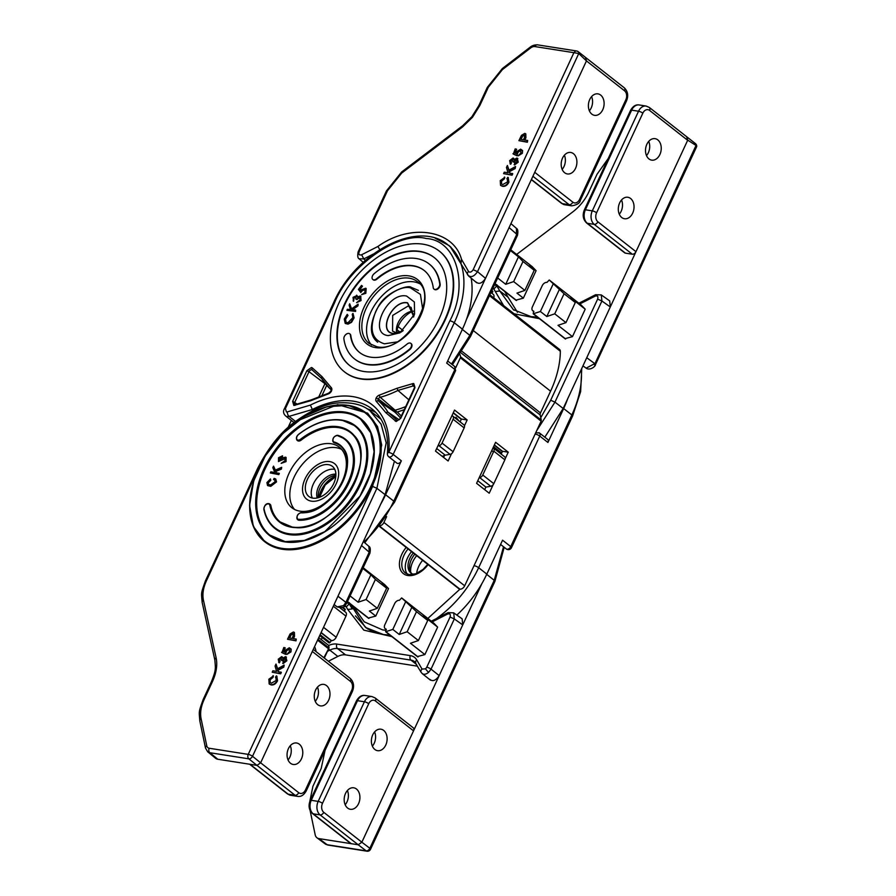 <?xml version="1.0" encoding="UTF-8"?>
<svg xmlns="http://www.w3.org/2000/svg" width="896" height="896" viewBox="0 0 896 896"><rect width="100%" height="100%" fill="white"/><g stroke="black" fill="none" stroke-linecap="round" stroke-linejoin="round"><path stroke-width="1.34" d="M581.28 305.133L585.211 309.176L572.466 336.65L565.174 338.598M490.918 292.51L493.226 294.325A4.346 2.822 128.1 0 1 493.707 297.819M492.598 291.189L492.061 293.406M540.758 417.659L550.693 400.232L554.971 402.136L563.181 408.486L544.824 437.181M632.307 254.229L625.397 253.142L587.306 223.283L594.227 224.37L632.307 254.229A3.349 2.173 -51.9 0 0 635.891 251.843A3.349 2.173 -51.9 0 0 635.97 251.686L597.89 221.816A6.709 4.805 -81.1 0 1 596.59 212.789L642.835 113.154A6.709 4.805 -81.1 0 1 649.589 110.432L687.669 140.302M586.6 222.981A3.349 2.173 -51.9 0 0 587.306 223.283A10.035 7.19 -81.1 0 1 585.379 209.776L631.624 110.152L638.546 111.238L592.301 210.862L585.379 209.776A3.349 0.862 24.9 0 0 584.349 209.944C582.277 215.141 583.038 219.486 586.6 222.981L624.691 252.851A3.349 2.173 -51.9 0 0 625.397 253.142M516.645 254.442L572.925 211.792C579.723 206.539 584.987 200.01 588.706 192.192L597.027 174.261L608.16 158.637M496.989 286.138L499.789 290.998L508.021 297.158L504.706 291.435M508.021 297.158L517.485 312.323M550.693 400.232L597.632 299.107L601.91 301.011L601.272 294.918L609.706 300.899L610.322 306.925L635.891 251.843M563.181 408.486L607.141 313.79L586.734 357.739L594.765 363.608L586.141 368.166C589.96 370.933 595.627 366.296 595.47 364.65L696.662 146.664L696.024 145.488L594.44 364.784M696.707 146.462A3.349 3.349 0 0 0 695.442 143.606A3.349 2.173 128.1 0 1 696.024 145.488L687.736 140.134L635.97 251.686M607.141 313.79L610.322 306.925M601.283 294.93L595.627 294.717L595.146 296.128L579.779 303.957M533.893 311.64L532.728 310.722A4.346 2.822 -51.9 0 1 532.414 306.835L542.203 285.734A4.346 2.822 -51.9 0 1 546.974 282.397L549.237 280L564.066 293.731L575.299 302.534L570.786 297.864L585.211 309.176M532.728 310.722A4.346 2.822 -51.9 0 0 533.646 311.114L533.221 313.79L540.389 311.506L546.806 316.534L554.747 313.824L565.97 322.627L558.029 325.338L572.466 336.65M513.453 309.77L499.789 290.998L495.32 291.536L493.741 288.803M578.883 303.24L595.627 294.717M540.389 311.506L553.146 284.032M559.552 289.061L546.806 316.534M554.747 313.824L564.066 293.731M575.299 302.534L565.97 322.627M621.522 199.987A10.875 7.784 -81.1 0 1 619.293 214.2M648.726 141.389A10.875 7.784 -81.1 0 1 646.498 155.602M630.594 198.475A10.875 7.784 -81.1 0 1 633.405 211.221A10.875 7.784 -81.1 0 1 624.49 218.736A10.875 7.784 -81.1 0 1 621.746 217.526A10.875 7.784 -81.1 0 1 618.934 204.792A10.875 7.784 -81.1 0 1 627.861 197.266A10.875 7.784 -81.1 0 1 630.594 198.475M657.798 139.877A10.875 7.784 -81.1 0 1 660.61 152.611A10.875 7.784 -81.1 0 1 651.683 160.138A10.875 7.784 -81.1 0 1 648.95 158.917A10.875 7.784 -81.1 0 1 646.139 146.182A10.875 7.784 -81.1 0 1 655.054 138.656A10.875 7.784 -81.1 0 1 657.798 139.877M422.251 673.635L421.131 672.314A3.349 2.464 -30 0 0 421.602 672.851C423.248 674.912 425.611 674.733 428.68 672.314L431.032 669.133A3.349 0.862 -155.1 0 0 426.754 667.229L450.061 617.03L454.328 618.946L453.701 612.853L462.134 618.822L462.728 624.893L481.846 583.699M429.722 679.314C432.701 681.822 435.848 680.59 439.186 675.618L431.032 669.133L454.328 618.946L462.728 624.893L413.538 730.856A3.349 2.173 -51.9 0 0 413.302 727.854L375.211 697.995A3.349 2.173 128.1 0 1 375.458 700.986L413.538 730.856L361.861 842.206L323.77 812.336A6.686 4.794 -81.1 0 1 322.482 803.331L368.726 703.707A6.686 4.794 -81.1 0 1 375.458 700.986M417.592 666.187L345.565 654.886L337.546 648.592L410.984 660.128L416.651 664.563M327.454 651.347L329.829 650.149L337.837 656.432A16.722 10.842 128.1 0 1 345.565 654.886M337.837 656.432L328.373 661.259M325.046 750.355L321.216 768.421L312.906 786.352L309.109 804.888M310.094 810.466L315.202 834.837A10.035 6.507 128.1 0 0 316.971 837.782A10.035 6.507 128.1 0 0 318.998 838.622L351.266 843.685L313.186 813.814L320.107 814.901L358.187 844.771L351.266 843.685A3.349 2.173 -51.9 0 1 350.56 843.382L312.48 813.523C308.907 810.029 308.157 805.672 310.229 800.475A3.349 0.862 -155.1 0 1 311.248 800.307L357.504 700.683L364.414 701.77L318.17 801.394A10.035 7.19 98.9 0 0 320.107 814.901A3.349 2.173 -51.9 0 0 323.77 812.336M422.307 673.68L430.427 680.142M410.346 655.626A3.349 2.397 -81.1 0 0 410.984 660.128A16.722 10.842 128.1 0 1 414.512 661.618L421.131 672.314A3.349 2.464 -30 0 1 422.027 669.077L416.741 659.938A20.07 13.003 -51.9 0 0 410.346 655.626L336.907 644.09A20.07 13.003 -51.9 0 0 328.586 645.501M453.701 612.853L448.056 612.64L447.563 614.051L432.208 621.88M433.765 623.101L401.666 597.923L433.765 623.101L437.64 627.11L424.883 654.573L417.592 656.522M340.144 607.925L345.654 612.248A4.346 2.822 128.1 0 1 345.968 616.134L336.179 637.235A4.346 2.822 128.1 0 1 331.408 640.573L321.126 632.509M320.096 634.726L330.019 642.51L331.408 640.573M330.019 642.51L329.146 642.97L319.704 635.566L329.146 642.97M345.027 609.123L344.49 611.33M386.322 629.563L385.157 628.645A4.346 2.822 -51.9 0 1 384.832 624.758L394.632 603.658A4.346 2.822 -51.9 0 1 399.392 600.32L401.666 597.923M385.157 628.645A4.346 2.822 -51.9 0 0 386.064 629.037L385.638 631.714L392.818 629.429L399.224 634.458L407.165 631.747L418.398 640.55L410.458 643.261L424.883 654.573M437.64 627.11L423.203 615.787L427.717 620.458L418.398 640.55M401.699 597.957L416.494 611.654L427.717 620.458M321.026 632.722L330.949 640.506M352.218 608.922L347.749 609.459L346.17 606.726M431.312 621.174L448.056 612.64M392.818 629.429L405.563 601.955M411.981 606.984L399.224 634.458M407.165 631.747L416.494 611.654M345.173 804.742A10.875 7.784 98.9 0 0 347.402 790.53M372.366 746.133A10.875 7.784 98.9 0 0 374.595 731.92M347.626 808.058A10.875 7.784 98.9 0 0 350.358 809.278A10.875 7.784 98.9 0 0 359.285 801.752A10.875 7.784 98.9 0 0 356.474 789.018A10.875 7.784 98.9 0 0 353.73 787.797A10.875 7.784 98.9 0 0 344.814 795.323A10.875 7.784 98.9 0 0 347.626 808.058M374.83 749.459A10.875 7.784 98.9 0 0 377.563 750.669A10.875 7.784 98.9 0 0 386.49 743.154A10.875 7.784 98.9 0 0 383.667 730.408A10.875 7.784 98.9 0 0 380.934 729.198A10.875 7.784 98.9 0 0 372.019 736.725A10.875 7.784 98.9 0 0 374.83 749.459M327.958 845.074L325.17 843.909A9.8 6.35 128.1 0 0 327.152 844.726A3.349 2.397 -81.1 0 0 327.958 845.074L366.979 851.2A3.349 2.397 98.9 0 1 366.173 850.853L358.187 844.771L361.861 842.206L369.846 848.288A3.349 2.229 -52.7 0 1 366.173 850.853L327.152 844.726L318.998 838.622M385.974 630.302L382.614 629.91L364.258 621.846L353.259 606.312M534.856 434.65L471.061 572.074M459.973 589.154L427.84 618.453M407.288 574.123A19.79 12.824 128.1 0 1 411.544 551.634M413.291 552.989A16.374 10.618 -51.9 0 0 410.995 573.093A16.374 10.618 -51.9 0 0 413.706 574.403M411.802 573.642A16.374 10.618 128.1 0 1 409.931 570.282A16.374 10.618 128.1 0 1 411.342 559.642A16.374 10.618 128.1 0 1 414.826 554.198M410.67 572.096A19.107 12.387 128.1 0 1 412.731 561.904A19.107 12.387 128.1 0 1 416.696 555.666M416.651 573.451A19.107 12.387 128.1 0 1 422.632 560.314M535.192 433.922L535.349 434.09A3.416 0.885 24.9 0 1 539.75 436.061L547.926 442.467L563.662 408.554L571.838 414.971L510.742 546.616A3.416 2.206 128.1 0 1 507.002 549.237A3.416 2.206 128.1 0 1 506.285 548.923A3.416 3.416 0 0 0 511.482 547.68A3.416 0.885 -155.1 0 0 510.742 546.616L502.555 540.198L486.819 574.112A87.002 56.381 128.1 0 1 456.837 615.07M493.696 448.224L504.482 456.68A3.416 2.206 128.1 0 1 504.616 456.781A3.416 2.206 128.1 0 1 504.862 459.827L493.797 483.672A3.416 2.206 128.1 0 1 490.739 486.282L485.89 487.099L477.781 480.738M479.181 477.702L479.696 477.624A3.416 2.206 -51.9 0 0 482.754 475.014L493.819 451.17A3.416 2.206 -51.9 0 0 493.573 448.123A3.416 2.206 -51.9 0 0 493.438 448.022L493.069 447.798M567.672 398.81A87.002 56.381 128.1 0 1 563.662 408.554M547.926 442.467A3.416 2.206 -51.9 0 0 547.68 439.421L539.504 433.003A3.416 2.206 128.1 0 1 539.75 436.061L478.643 567.694A87.002 56.381 128.1 0 1 436.453 618.554M297.797 519.725A4.178 2.71 -51.9 0 0 297.942 519.859A4.178 2.71 -51.9 0 0 298.827 520.229A4.178 2.71 -51.9 0 0 299.107 520.251A48.496 31.438 -51.9 0 0 346.27 488.029A48.496 31.438 -51.9 0 0 345.509 439.298A48.496 31.438 -51.9 0 0 345.363 439.174M350.515 432.6A56.862 36.848 -51.9 0 0 338.699 427.65A56.862 36.848 -51.9 0 0 301.202 440.104A4.178 2.71 -51.9 0 1 298.435 441.022A4.178 2.71 -51.9 0 1 297.562 440.653A4.178 2.71 -51.9 0 1 297.416 440.518M268.934 503.698A4.178 2.71 128.1 0 1 269.819 504.078A4.178 2.71 128.1 0 1 270.525 505.299L270.827 505.534A56.862 36.848 -51.9 0 0 280.347 522.088M275.184 528.662A65.229 42.269 -51.9 0 0 275.33 528.786A65.229 42.269 -51.9 0 0 289.061 534.598A65.229 42.269 -51.9 0 0 355.298 494.29A65.229 42.269 -51.9 0 0 355.835 426.138A65.229 42.269 -51.9 0 0 355.678 426.014M264.858 541.822A81.95 53.11 -51.9 0 0 265.014 541.946A81.95 53.11 -51.9 0 0 282.262 549.248A81.95 53.11 -51.9 0 0 365.49 498.602A81.95 53.11 -51.9 0 0 366.15 412.978A81.95 53.11 -51.9 0 0 366.005 412.854M270.021 535.248A73.584 47.69 128.1 0 1 270.85 458.349A73.584 47.69 128.1 0 1 345.509 413A73.584 47.69 128.1 0 1 360.842 419.44M290.27 745.73A10.875 7.784 -81.1 0 1 288.042 759.942M299.342 744.218A10.875 7.784 -81.1 0 1 302.154 756.952A10.875 7.784 -81.1 0 1 293.238 764.478A10.875 7.784 -81.1 0 1 290.506 763.269A10.875 7.784 -81.1 0 1 287.694 750.523A10.875 7.784 -81.1 0 1 296.61 742.997A10.875 7.784 -81.1 0 1 299.342 744.218M317.475 687.131A10.875 7.784 -81.1 0 1 315.246 701.333M326.547 685.619A10.875 7.784 -81.1 0 1 329.358 698.354A10.875 7.784 -81.1 0 1 320.443 705.88A10.875 7.784 -81.1 0 1 317.71 704.659A10.875 7.784 -81.1 0 1 314.899 691.925A10.875 7.784 -81.1 0 1 323.814 684.398A10.875 7.784 -81.1 0 1 326.547 685.619M343.571 605.584A3.349 0.638 -132.3 0 0 344.658 606.066C344.008 607.667 341.51 607.947 337.176 606.917L343.571 605.584L345.923 602.381A3.349 0.862 24.9 0 1 346.606 603.4L369.914 553.213C370.63 549.282 370.283 546.997 368.883 546.336L369.219 552.194L345.923 602.381L337.96 596.232L260.635 762.821L298.715 792.691A6.686 4.794 98.9 0 0 305.446 789.97L351.691 690.346A6.686 4.794 98.9 0 0 350.403 681.341L312.323 651.482M329.773 461.608A22.579 14.638 128.1 0 1 334.522 463.624A22.579 14.638 128.1 0 1 334.342 487.211A22.579 14.638 128.1 0 1 311.416 501.166A22.579 14.638 128.1 0 1 306.656 499.15A22.579 14.638 128.1 0 1 306.846 475.563A22.579 14.638 128.1 0 1 329.773 461.608M331.229 443.766A38.461 24.931 128.1 0 1 339.315 447.194A38.461 24.931 128.1 0 1 339.002 487.379A38.461 24.931 128.1 0 1 299.936 511.157A38.461 24.931 128.1 0 1 291.85 507.73A38.461 24.931 128.1 0 1 292.163 467.533A38.461 24.931 128.1 0 1 331.229 443.766M341.634 449.4A38.461 24.931 -51.9 0 0 336.235 447.698A38.461 24.931 -51.9 0 0 298.491 469.414A38.461 24.931 -51.9 0 0 294.549 509.443M296.262 639.083L295.994 640.842L287.515 639.262L290.046 633.987L293.373 631.994L294.224 632.341L294.112 636.048L292.947 638.557L296.262 639.083L295.59 640.528L287.515 639.262M294.414 632.52L294.515 636.362L293.462 638.635M257.768 470.176L206.427 580.787C203.224 587.832 202.227 594.294 203.426 600.152L216.126 657.821C217.605 665.011 216.373 672.93 212.442 681.576L204.131 699.496C200.962 706.462 199.942 712.858 201.085 718.682L206.763 745.819A6.451 4.189 -51.9 0 0 209.216 748.25L248.237 754.376L372.624 486.416L381.718 445.077L377.541 426.597L367.595 413.157L337.68 404.622L298.155 420.504M276.069 677.712L275.464 677.286L276.405 675.886L276.976 676.301M276.808 676.2L277.547 680.803C275.867 683.917 273.739 685.283 271.141 684.902L269.382 684.107M276.405 675.886L277.144 680.49C275.464 683.603 273.336 684.97 270.738 684.589L269.17 683.962L268.856 679.224L273.437 675.954L273.011 677.432L270.155 679.75L270.178 682.696M275.99 664.082L277.379 668.898L284.189 665.09L283.36 666.87L277.67 669.928L278.163 671.619L281.355 672.37L280.683 673.814L272.205 672.235L272.877 670.79L276.606 671.373L275.072 666.064L275.99 664.082L277.648 668.752M284.189 665.09L283.763 667.184L278.074 670.242L278.488 671.664M285.891 656.97L286.854 660.755L283.102 663.589L283.203 661.942L285.544 660.251L285.275 658.291L282.598 660.845L281.333 660.24L281.086 657.944L279.608 659.635L280.045 661.55L279.328 662.85L278.69 662.413M282.363 657.014L281.658 656.622L282.61 658.269L285.499 656.656L286.462 657.16M282.061 656.936L283.013 658.582M284.85 647.64L283.091 651.437L284.939 652.277L285.242 650.373L289.262 647.774L291.189 649.163L289.654 648.088L291.189 649.163L290.954 651.918L286.798 654.438L289.632 651.448L288.714 649.096L286.406 651.19L285.611 654.36L281.96 652.658L283.808 647.483L285.253 647.954L283.539 651.638M274.893 480.099L273.515 479.528L274.131 478.374L275.587 478.912L276.528 481.902L270.771 486.349L267.747 485.654M275.766 479.08L276.528 481.902M276.136 481.589L270.368 486.035L267.534 485.509L266.907 482.586L270.435 478.946L270.805 480.323L268.318 482.798L268.531 484.635M273.538 466.133L275.139 470.221L281.68 467.32L280.986 468.787L275.486 471.117L276.125 472.707L279.328 473.491L278.802 474.6L270.323 472.942L270.85 471.834L274.859 472.494L272.821 467.645L273.538 466.133L275.374 470.109M281.68 467.32L281.389 469.101L275.89 471.43L276.416 472.763M286.07 457.464L286.037 461.63L281.142 463.355L284.883 460.802L285.309 458.405M285.454 458.528L278.466 461.507M285.197 458.293L278.51 461.53L278.533 457.71L282.554 455.806L282.341 457.173L279.742 458.416L279.518 460.79M286.104 457.486L286.037 461.63M270.827 505.534A4.178 2.71 -51.9 0 0 270.11 504.314A4.178 2.71 -51.9 0 0 269.954 504.202M333.682 442.422A4.178 2.71 -51.9 0 0 333.827 442.546A4.178 2.71 -51.9 0 0 334.443 442.859A40.141 26.018 -51.9 0 1 340.2 445.76M250.051 764.31L288.131 794.17L295.053 795.256L256.973 765.386L217.784 759.237A10.035 6.507 128.1 0 1 215.6 758.285L207.693 751.789A9.8 6.35 128.1 0 0 209.821 752.718L217.784 759.237M337.96 596.232L385.112 494.659L394.419 461.205M368.491 618.016L375.782 616.067L369.365 611.038L377.306 608.328L386.635 588.235L375.402 579.432L370.888 574.762L358.142 602.235L350.09 595.918M375.402 579.432L366.083 599.525L358.142 602.235M377.306 608.328L366.083 599.525M375.782 616.067L388.528 588.594L382.11 583.565L386.635 588.235M384.63 584.573L363.171 567.739L384.597 584.55M384.653 584.595L388.528 588.594M362.835 568.445L370.888 574.762M368.883 553.37L369.219 552.194L361.502 545.507M381.035 419.272L369.992 410.771L381.114 424.2L386.187 442.837L376.902 488.32L372.624 486.416M385.112 494.659L376.902 488.32L252.515 756.28A3.349 0.862 24.9 0 0 248.237 754.376A3.349 2.397 -81.1 0 0 248.853 758.845L256.973 765.386L260.635 762.821L252.515 756.28A3.349 2.106 -51.1 0 1 248.853 758.845L209.821 752.718A3.349 2.397 98.9 0 1 209.216 748.25M285.634 461.317L281.142 463.355M282.554 455.806L279.339 458.102L279.115 460.466L282.99 457.71L285.667 457.15M278.925 473.178L278.802 474.6M278.398 474.286L270.323 472.942M270.435 478.946L270.402 480.01L267.915 482.485L268.307 484.49L270.693 484.882L275.106 481.723L274.714 479.92L273.515 479.528M273.034 675.64L272.608 677.118L269.752 679.437L269.942 682.539L271.41 683.144L276.158 680.478L275.867 677.533M280.952 672.056L280.683 673.814M280.28 673.501L272.205 672.235M285.499 656.656L286.854 660.755M286.462 660.442L282.699 663.275M281.478 658.101L279.205 659.322L279.642 661.237L278.936 662.536L278.253 659.221L281.658 656.622M279.339 661.069L280.045 661.55M285.432 658.202L282.486 659.658L282.598 660.845M282.195 660.531L281.333 660.24M289.262 647.774L290.786 648.85L290.954 651.918M290.562 651.605L286.798 654.438M289.464 649.387L288.714 649.096L286.014 650.877L285.611 654.36M285.208 654.046L281.557 652.344M292.018 638.411L293.171 635.936L292.734 633.45L290.875 634.334L289.117 637.963L292.018 638.411M293.283 633.662L291.278 634.659L289.632 638.042M360.606 378.672A76.765 49.75 128.1 0 1 344.456 371.829A76.765 49.75 128.1 0 1 345.072 291.626A76.765 49.75 128.1 0 1 423.035 244.182A76.765 49.75 128.1 0 1 439.186 251.026A76.765 49.75 128.1 0 1 438.57 331.229A76.765 49.75 128.1 0 1 360.606 378.672M344.658 371.997A76.765 49.75 -51.9 0 0 344.859 372.154A76.765 49.75 -51.9 0 0 361.01 378.997A76.765 49.75 -51.9 0 0 438.973 331.554A76.765 49.75 -51.9 0 0 439.6 251.339A76.765 49.75 -51.9 0 0 439.398 251.182M434.336 257.622A68.578 44.442 -51.9 0 0 420.112 251.675A68.578 44.442 -51.9 0 0 350.571 293.888A68.578 44.442 -51.9 0 0 349.709 365.546M419.709 251.35A68.578 44.442 128.1 0 1 434.134 257.466A68.578 44.442 128.1 0 1 433.574 329.112A68.578 44.442 128.1 0 1 363.933 371.504A68.578 44.442 128.1 0 1 349.507 365.389A68.578 44.442 128.1 0 1 350.056 293.742A68.578 44.442 128.1 0 1 419.709 251.35M376.533 278.813A4.099 2.654 128.1 0 1 373.666 279.843A4.099 2.654 128.1 0 1 372.803 279.485A4.099 2.654 128.1 0 1 374.136 273.706A60.39 39.133 128.1 0 1 429.083 263.906A60.39 39.133 128.1 0 1 439.757 283.998A4.099 2.654 128.1 0 1 437.808 288.322A4.099 2.654 128.1 0 1 433.978 289.083A4.099 2.654 128.1 0 1 433.25 287.717A52.203 33.835 128.1 0 0 424.032 270.357A52.203 33.835 128.1 0 0 376.533 278.813L376.936 279.138A52.203 33.835 128.1 0 1 424.234 270.514M373.027 279.619A4.099 2.654 -51.9 0 0 373.218 279.798A4.099 2.654 -51.9 0 0 374.08 280.168A4.099 2.654 -51.9 0 0 376.936 279.138M354.76 359.106A60.39 39.133 -51.9 0 0 354.962 359.262A60.39 39.133 -51.9 0 0 367.674 364.65A60.39 39.133 -51.9 0 0 409.92 349.474A4.099 2.654 -51.9 0 0 411.242 343.694A4.099 2.654 -51.9 0 0 411.029 343.549M350.392 335.138A52.203 33.835 128.1 0 0 359.61 352.498A52.203 33.835 128.1 0 0 370.597 357.157A52.203 33.835 128.1 0 0 407.109 344.042A4.099 2.654 128.1 0 1 409.976 343.011A4.099 2.654 128.1 0 1 410.838 343.37A4.099 2.654 128.1 0 1 409.506 349.16A60.39 39.133 128.1 0 1 367.259 364.325A60.39 39.133 128.1 0 1 354.558 358.949A60.39 39.133 128.1 0 1 343.885 338.856A4.099 2.654 128.1 0 1 345.834 334.533A4.099 2.654 128.1 0 1 349.664 333.771A4.099 2.654 128.1 0 1 350.392 335.138L350.795 335.462A4.099 2.654 -51.9 0 0 350.078 334.096A4.099 2.654 -51.9 0 0 349.854 333.95M359.811 352.666A52.203 33.835 128.1 0 1 350.795 335.462M419.608 283.707A39.234 25.424 -51.9 0 0 413.907 281.87A39.234 25.424 -51.9 0 0 375.323 304.158A39.234 25.424 -51.9 0 0 371.526 345.016M313.376 410.323L312.346 409.506A88.704 57.49 128.1 0 1 353.494 401.195A88.704 57.49 128.1 0 1 372.165 409.102C383.869 418.566 388.954 433.429 387.408 453.723A3.416 1.826 5.4 0 1 388.763 452.435A3.416 0.885 24.9 0 1 393.165 454.406A3.416 2.206 128.1 0 1 389.424 457.027A3.416 2.206 128.1 0 1 388.707 456.725L396.883 463.142A3.416 2.206 -51.9 0 0 401.341 460.824L385.594 494.738A87.002 56.381 128.1 0 1 380.621 504.325M396.178 421.523L400.758 418.309L414.96 387.71L413.784 383.589A4.178 2.71 -51.9 0 0 412.552 383.701L397.051 388.27L379.512 395.069A4.178 2.71 -51.9 0 0 376.152 398.037A4.178 2.71 -51.9 0 0 376.488 401.576L385.762 412.586L396.178 421.523M293.832 405.462L310.565 400.781L328.104 393.982A4.178 2.71 -51.9 0 0 331.453 391.014L331.251 391.597L331.453 391.014A4.178 2.71 -51.9 0 0 331.128 387.475L321.843 376.466L312.402 367.976A4.178 2.71 -51.9 0 0 311.438 367.528L306.858 370.742L292.656 401.341L293.832 405.462M312.323 498.042A19.107 12.387 128.1 0 1 313.354 483.974A19.107 12.387 128.1 0 1 334.298 469.302A19.107 12.387 128.1 0 1 334.79 469.392M317.24 497.952A16.374 10.618 128.1 0 1 318.506 486.83A16.374 10.618 128.1 0 1 335.877 474.186M328.362 464.654A19.107 12.387 128.1 0 1 332.382 466.357A19.107 12.387 128.1 0 1 332.226 486.315A19.107 12.387 128.1 0 1 312.827 498.131A19.107 12.387 128.1 0 1 308.806 496.429A19.107 12.387 128.1 0 1 308.963 476.459A19.107 12.387 128.1 0 1 328.362 464.654M335.877 475.373A16.374 10.618 -51.9 0 0 318.394 497.661M397.421 420.627L387.901 412.115L399.213 419.798M367.091 408.811A88.704 57.49 128.1 0 1 375.962 412.563M449.87 320.79L388.763 452.435A92.12 59.707 -51.9 0 0 310.397 405.093L312.346 409.506L289.061 416.371A6.821 4.424 128.1 0 1 287.056 416.539A6.821 4.424 128.1 0 1 285.622 415.934C283.36 413.672 282.946 411.286 284.39 408.766L333.536 302.87A3.416 0.885 -155.1 0 1 334.589 302.702C349.048 266.045 398.698 230.922 426.216 238.526C456.187 239.982 469.347 284.402 449.87 320.79A3.416 0.885 24.9 0 1 454.272 322.762L393.165 454.406L401.341 460.824M311.584 400.131L310.565 400.781L311.584 400.131M376.488 401.576A1.702 1.299 -50 0 1 378.526 401.005A2.475 1.602 128.1 0 1 378.302 398.978L394.307 410.962L394.386 411.768L378.526 401.005A99.019 64.176 -51.9 0 1 387.901 412.115L385.762 412.586M451.954 415.632L452.738 416.102A3.416 2.206 128.1 0 1 452.872 416.203A3.416 2.206 128.1 0 1 453.118 419.25L442.053 443.094A3.416 2.206 128.1 0 1 438.995 445.704L437.909 445.883M436.688 448.515L445.189 455.179L450.038 454.362A3.416 2.206 -51.9 0 0 453.096 451.752L464.15 427.907A3.416 2.206 -51.9 0 0 463.904 424.861A3.416 2.206 -51.9 0 0 463.77 424.76L452.995 416.304M285.622 415.934L293.798 422.352A6.821 4.424 -51.9 0 0 294.022 422.509M288.075 427.504L291.357 420.437M445.189 455.179L442.243 456.378M385.594 494.738L393.77 501.144A3.416 0.885 24.9 0 1 394.52 502.219L455.627 370.574A3.416 0.885 -155.1 0 0 454.877 369.51L446.701 363.093L462.448 329.179L454.272 322.762A87.002 56.381 128.1 0 0 447.955 244.888L451.058 247.318M455.986 417.222L459.01 421.019M405.709 406.594A100.341 65.027 -51.9 0 1 395.114 410.2L394.307 410.962L396.771 411.902L395.114 410.2L380.251 397.286A2.475 1.602 128.1 0 0 378.302 398.978L376.152 398.037M295.064 404.566A2.475 1.602 128.1 0 1 295.03 404.544A2.475 1.602 128.1 0 1 294.795 402.293L308.997 371.683L325.763 384.294M404.275 409.685L397.342 412.003L394.386 411.768A100.341 65.027 -51.9 0 1 400.422 417.984M397.342 412.003L401.318 416.035M471.173 278.141A87.002 56.381 128.1 0 1 462.448 329.179M321.843 376.466L321.462 378.235L329.896 388.584A99.019 64.176 -51.9 0 0 331.027 389.558A2.475 1.602 128.1 0 1 331.05 389.581L331.027 389.558A1.702 1.299 -50 0 1 331.128 387.475M408.856 399.795L397.958 390.432L397.051 388.27M347.234 314.35L347.581 315.056L345.162 318.942L345.901 322.336L347.95 322.739L352.867 317.621L352.251 314.294L352.979 313.41L353.707 317.542L351.12 322L347.614 323.814L345.195 323.344L344.266 319.099L347.234 314.35L347.995 315.381L345.565 319.267L346.114 322.482M352.979 313.41L354.11 317.867L351.534 322.325L348.029 324.139L345.408 323.501M355.634 310.061L355.6 311.427L346.931 310.318L347.379 309.277L350.47 309.568L349.115 305.178L349.709 303.8L351.31 309.075L358.12 304.192L357.549 305.547L351.781 309.691L355.634 310.061L355.186 311.102L346.931 310.318M349.709 303.8L351.568 308.896M358.12 304.192L357.952 305.872L352.542 309.77M356.373 296.554L354.133 297.931L353.562 301.28L353.024 297.338L357.078 295.557M357 295.523L357.717 297.371M360.909 296.374L360.304 295.96L360.64 300.238L356.586 302.68L359.946 299.958L359.778 296.957L356.474 299.264L355.813 299.006L355.97 296.229L353.73 297.606L353.158 300.955M360.707 296.285L361.054 300.552L356.586 302.68M360.248 297.304L356.888 299.578L355.813 299.006M362.062 285.869L359.554 289.15L360.853 290.83L361.558 289.666L365.758 288.221L365.411 293.014L361.637 294.627L364.896 292.544L365.008 289.15L361.973 290.293L360.786 292.51L358.434 289.43L361.491 285.432L362.477 286.182L359.957 289.475L360.909 290.707M366.162 288.546L365.826 293.339L361.637 294.627M365.411 289.475L362.376 290.618L360.786 292.51M434.19 289.229A4.099 2.654 -51.9 0 0 434.381 289.397A4.099 2.654 -51.9 0 0 438.222 288.646A4.099 2.654 -51.9 0 0 440.16 284.323A60.39 39.133 -51.9 0 0 429.498 264.23A60.39 39.133 -51.9 0 0 429.285 264.074M356.586 295.21L357.314 297.046L360.304 295.96M402.438 331.206L395.73 332.483L392.56 331.139L392.683 315.414L407.971 306.107L411.141 307.451L413.56 317.016M413.717 316.635L407.523 302.96C392.571 299.533 377.429 331.923 393.378 333.424L402.102 331.442M414.086 315.638L407.59 302.814C392.493 299.354 377.205 332.058 393.31 333.581L401.229 332.046M388.259 335.608L399.93 332.842L414.557 314.194L414.378 302.008L406.627 296.061C387.218 291.614 367.562 333.659 388.259 335.608M562.162 169.4A10.875 7.784 98.9 0 0 564.39 155.198M564.626 172.726A10.875 7.784 98.9 0 0 567.358 173.947A10.875 7.784 98.9 0 0 576.274 166.421A10.875 7.784 98.9 0 0 573.462 153.686A10.875 7.784 98.9 0 0 570.73 152.466A10.875 7.784 98.9 0 0 561.814 159.992A10.875 7.784 98.9 0 0 564.626 172.726M589.366 110.802A10.875 7.784 98.9 0 0 591.595 96.589M591.83 114.128A10.875 7.784 98.9 0 0 594.563 115.338A10.875 7.784 98.9 0 0 603.478 107.822A10.875 7.784 98.9 0 0 600.667 95.077A10.875 7.784 98.9 0 0 597.934 93.867A10.875 7.784 98.9 0 0 589.019 101.382A10.875 7.784 98.9 0 0 591.83 114.128M507.461 179.11L506.856 178.685L507.797 177.285L508.368 177.699M508.2 177.598L508.939 182.202C507.259 185.315 505.12 186.682 502.533 186.301L500.763 185.494M507.797 177.285L508.536 181.888C506.856 185.002 504.728 186.368 502.13 185.987L500.562 185.349L500.248 180.622L504.829 177.352L504.403 178.83L501.547 181.149L501.558 184.094M507.382 165.48L508.771 170.296L515.581 166.488L514.752 168.269L509.062 171.326L509.555 173.018L512.747 173.768L512.075 175.213L503.597 173.634L504.269 172.189L507.987 172.771L506.464 167.462L507.382 165.48L509.04 170.139M515.581 166.488L515.155 168.582L509.466 171.64L509.88 173.062M517.283 158.368L518.246 162.154L514.494 164.987L514.595 163.341L516.936 161.638L516.667 159.678L513.99 162.232L512.714 161.638L512.478 159.342L511 161.034L511.437 162.949L510.72 164.248L510.082 163.811M513.744 158.413L513.05 158.021L514.002 159.667L516.88 158.054L517.854 158.547M513.453 158.334L514.405 159.981M516.242 149.038L514.483 152.824L516.331 153.675L516.634 151.76L520.643 149.162L522.581 150.562L521.046 149.475L522.581 150.562L522.346 153.317L518.19 155.837L521.024 152.846L520.094 150.494L517.798 152.589L516.992 155.758L513.341 154.056L515.2 148.87L516.634 149.352L514.931 153.037M527.654 140.47L527.386 142.24L518.907 140.65L521.438 135.374L524.765 133.392L525.616 133.739L525.504 137.446L524.339 139.955L527.654 140.47L526.982 141.926L518.907 140.65M525.806 133.907L525.907 137.76L524.854 140.034M573.899 52.685L578.76 53.536L477.523 271.656L473.178 269.696L573.899 52.685L534.923 46.57A6.686 4.334 -51.9 0 0 530.555 48.003L502.421 69.586L488.354 87.181L479.886 105.414L472.528 117.208L462.616 126.896L401.744 173.018L387.475 190.758L359.15 251.776C358.378 254.464 359.206 255.461 361.637 254.755L363.787 258.922L359.094 258.765M476.067 282.005C479.035 284.525 482.182 283.304 485.52 278.354L477.523 271.656C474.13 276.573 470.982 277.782 468.082 275.307A3.416 2.52 -30 0 1 467.634 274.792A3.416 2.52 -30 0 1 468.541 271.477C469.997 272.709 471.542 272.115 473.178 269.696M450.083 246.411L468.619 276.002M461.059 263.211L461.474 259.246L468.541 271.477M485.52 278.354L586.443 60.939L534.744 172.312L572.835 202.171A6.709 4.805 98.9 0 0 579.578 199.45L625.822 99.814A6.709 4.805 98.9 0 0 624.534 90.787L586.454 60.917L578.771 53.536A3.349 2.173 128.1 0 0 578.178 51.654A3.349 3.349 0 0 0 576.632 50.982A3.349 2.397 98.9 0 0 574.246 52.461M363.227 262.349L359.15 258.821C357.75 258.261 357.414 255.976 358.12 251.933L359.15 251.776M466.446 319.435L505.915 234.405M413.538 311.203A15.053 9.755 -51.9 0 0 400.792 318.461A15.053 9.755 -51.9 0 0 396.771 332.573M516.062 300.093L523.354 298.144L516.936 293.115L524.877 290.405L534.206 270.312L522.984 261.509L518.47 256.838L505.714 284.312L497.661 277.995M522.984 261.509L513.654 281.602L505.714 284.312M524.877 290.405L513.654 281.602M523.354 298.144L536.099 270.67L529.693 265.642L534.206 270.312M532.202 266.638L510.742 249.816L532.168 266.627M532.235 266.672L536.099 270.67M396.626 331.934A20.07 13.003 128.1 0 1 412.888 311.203M510.418 250.522L518.47 256.838M516.454 235.446L516.454 228.402C517.866 229.074 518.202 231.358 517.485 235.29L470.546 336.414L452.424 364.717M380.262 250.533L377.933 246.456L361.637 254.755M523.41 139.81L524.552 137.334L524.126 134.848L522.267 135.733L520.509 139.35L523.41 139.81M524.675 135.061L522.67 136.046L521.024 139.44M520.643 149.162L522.178 150.248L522.346 153.317M521.942 153.003L518.19 155.837M520.856 150.786L520.094 150.494L517.395 152.275L516.992 155.758M516.6 155.445L512.949 153.742M516.88 158.054L518.246 162.154M517.843 161.84L514.091 164.674M512.882 159.499L510.597 160.72L511.034 162.635L510.317 163.934L509.645 160.608L513.05 158.021M510.731 162.467L511.437 162.949M516.813 159.589L513.867 161.056L513.99 162.232M513.587 161.918L512.714 161.638M512.344 173.454L512.075 175.213M511.672 174.899L503.597 173.634M504.426 177.038L504 178.517L501.144 180.835L501.334 183.938L502.802 184.531L507.55 181.877L507.259 178.931M492.722 288.635L493.987 288.837L492.99 288.053M497.246 285.578L493.987 288.837M496.989 284.794L496.877 286.362L494.603 284.581M344.254 606.402L346.405 606.76L345.038 605.685M322.258 637.571L321.306 639.632M318.752 637.627L328.518 645.288L329 646.968M323.882 657.731L329.045 647.92L317.99 639.251M349.664 603.501L346.405 606.76M349.418 602.717L349.306 604.296L347.032 602.504M505.187 458.786L508.256 452.189L495.622 442.288L476.582 483.314L489.216 493.214L493.181 484.669M460.062 354.704L460.51 356.765A1.669 1.086 -51.9 0 1 460.354 357.784L455.683 367.842M386.613 516.645L383.914 522.458L464.688 585.805L541.128 421.131A1.669 1.086 -51.9 0 0 541.285 420.112L540.165 414.96A3.349 2.173 128.1 0 1 540.49 412.91L550.581 391.182A87.965 57.019 -51.9 0 0 560.336 351.266A4.01 2.598 -51.9 0 0 559.597 349.496L489.854 294.795M451.517 453.69L448.123 460.992L435.501 451.091L454.541 410.066L467.163 419.966L464.464 425.779M380.285 525.728A4.346 2.822 -51.9 0 0 383.914 522.458M458.875 588.616A1.669 1.086 -51.9 0 0 459.11 588.93A1.669 1.086 -51.9 0 0 459.458 589.075L459.917 589.142A4.346 2.822 -51.9 0 0 464.688 585.805M484.68 489.653L485.867 487.088M501.189 454.093L502.488 451.282L494.402 444.942M453.309 412.72L461.395 419.059L460.096 421.87M444.506 455.459L443.587 457.43M491.758 450.61L493.461 451.942M494.278 445.189L502.376 451.539M502.488 451.282L508.256 452.189M461.283 419.317L453.186 412.966M461.395 419.059L467.163 419.966M442.49 456.277L443.699 457.195M597.632 299.107C598.405 296.408 597.576 295.422 595.146 296.128M539.47 318.696L514.091 313.802M503.63 305.603L495.32 291.536M610.299 306.97L601.91 301.011L554.971 402.136L536.659 430.763M513.218 309.59L514.069 310.218M565.656 338.979L533.579 313.824M581.336 305.178L549.27 280.034M492.789 291.85L491.646 290.954M596.59 212.789A3.349 0.862 24.9 0 0 592.301 210.862A10.035 7.19 98.9 0 0 594.227 224.37A3.349 2.173 -51.9 0 0 597.89 221.816M584.349 209.944L630.594 110.309A3.349 0.862 24.9 0 1 631.624 110.152A10.035 7.19 -81.1 0 1 639.184 104.955L646.106 106.042A10.035 7.19 98.9 0 0 638.546 111.238A3.349 0.862 24.9 0 1 642.835 113.154M686.717 137.021L687.736 140.134M695.442 143.606L649.342 107.464A3.349 2.173 128.1 0 1 649.589 110.432M428.68 672.314A3.349 0.638 -132.3 0 1 425.589 668.819L422.027 669.077M486.338 574.034L494.222 580.328L369.846 848.288A3.349 0.862 -155.1 0 1 370.53 849.307L494.917 581.347L504.202 547.299M503.53 546.773L493.886 581.504M450.061 617.03C450.822 614.342 449.994 613.346 447.563 614.051M391.899 636.619L363.776 630.123L347.749 609.459M426.754 667.229L425.589 668.819M349.406 604.061L351.669 607.981M355.432 615.888L366.498 628.141M418.074 656.902L386.008 631.758M333.323 606.222L345.968 616.134M345.218 609.773L342.328 607.522M336.179 637.235L323.534 627.323M328.653 648.782A3.349 1.478 -117 0 0 329.829 650.149A16.722 10.842 128.1 0 1 337.546 648.592A3.349 2.397 -81.1 0 1 336.907 644.09M415.856 663.186A3.349 2.464 -30 0 1 416.741 659.938M322.482 803.331A3.349 0.862 24.9 0 0 318.17 801.394L311.248 800.307A10.035 7.19 -81.1 0 0 313.186 813.814A3.349 2.173 128.1 0 1 312.48 813.523M375.211 697.995L371.986 696.573A10.035 7.19 98.9 0 0 364.414 701.77A3.349 0.862 24.9 0 1 368.726 703.707M310.229 800.475L356.474 700.851A3.349 0.862 -155.1 0 1 357.504 700.683A10.035 7.19 -81.1 0 1 365.064 695.486L371.986 696.573M406.179 547.422A21.493 13.933 -51.9 0 0 407.859 575.512A21.493 13.933 -51.9 0 0 428.086 564.592M385.504 634.794A87.002 56.381 128.1 0 1 383.264 634.502A87.002 56.381 128.1 0 1 364.963 626.741L350.437 604.106M408.072 548.901A19.79 12.824 -51.9 0 0 405.418 573.048L409.147 574.627L415.878 573.754L423.024 569.442L427.762 564.346M486.819 574.112L478.643 567.694A3.416 0.885 -155.1 0 0 474.242 565.723M490.739 486.282L479.696 477.624M482.754 475.014L493.797 483.672M581.75 368.48L580.642 391.597L572.589 416.035A3.416 0.885 -155.1 0 0 571.838 414.971A87.002 56.381 128.1 0 0 581.28 369.488M504.862 459.827L493.819 451.17M538.776 432.701A3.416 2.206 128.1 0 1 539.504 433.003L535.763 432.69M501.67 453.051L493.573 446.701L501.67 453.04M284.85 541.89A74.088 48.014 128.1 0 1 263.894 468.966A74.088 48.014 128.1 0 1 345.106 412.082A74.088 48.014 128.1 0 1 366.072 485.005A74.088 48.014 128.1 0 1 284.85 541.89M371.101 471.733A73.584 47.69 -51.9 0 0 360.685 419.317A73.584 47.69 -51.9 0 0 345.206 412.765A73.584 47.69 -51.9 0 0 270.469 458.237A73.584 47.69 -51.9 0 0 269.875 535.125A73.584 47.69 -51.9 0 0 285.354 541.688A73.584 47.69 -51.9 0 0 323.254 532.75M348.6 405.44A81.95 53.11 128.1 0 1 365.848 412.742A81.95 53.11 128.1 0 1 365.187 498.366A81.95 53.11 128.1 0 1 281.96 549.013A81.95 53.11 128.1 0 1 264.712 541.71A81.95 53.11 128.1 0 1 253.198 483.056M306.141 415.542A81.95 53.11 128.1 0 1 348.342 405.395M348.096 405.642A81.446 52.786 -51.9 0 0 258.821 468.171A81.446 52.786 -51.9 0 0 281.859 548.341A81.446 52.786 -51.9 0 0 371.146 485.8A81.446 52.786 -51.9 0 0 348.096 405.642M269.83 505.31A3.685 2.386 -51.9 0 0 268.43 503.899A3.685 2.386 -51.9 0 0 265.25 505.434A3.685 2.386 -51.9 0 0 264.04 508.939A64.725 41.944 -51.9 0 0 288.658 533.691A64.725 41.944 -51.9 0 0 359.61 483.997A64.725 41.944 -51.9 0 0 341.298 420.291A64.725 41.944 -51.9 0 0 298.603 434.47A3.685 2.386 -51.9 0 0 296.744 439.051A3.685 2.386 -51.9 0 0 300.474 439.309A57.366 37.173 128.1 0 1 338.307 426.731A57.366 37.173 128.1 0 1 354.536 483.202A57.366 37.173 128.1 0 1 291.659 527.24A57.366 37.173 128.1 0 1 269.83 505.31L270.525 505.299A56.862 36.848 -51.9 0 0 280.19 521.965A56.862 36.848 -51.9 0 0 292.163 527.038A56.862 36.848 -51.9 0 0 321.418 520.139M341.802 420.09A65.229 42.269 128.1 0 1 355.533 425.902A65.229 42.269 128.1 0 1 354.995 494.054A65.229 42.269 128.1 0 1 288.758 534.363A65.229 42.269 128.1 0 1 275.027 528.55A65.229 42.269 128.1 0 1 263.939 509.432L264.04 508.939M358.422 472.954A56.862 36.848 -51.9 0 0 350.37 432.477A56.862 36.848 -51.9 0 0 338.408 427.414A56.862 36.848 -51.9 0 0 300.899 439.869A4.178 2.71 128.1 0 1 298.144 440.787A4.178 2.71 128.1 0 1 297.259 440.418A4.178 2.71 128.1 0 1 296.71 437.282M337.534 435.613A3.685 2.386 -51.9 0 0 337.299 435.568A3.685 2.386 -51.9 0 0 333.346 438.245A3.685 2.386 -51.9 0 0 334.074 441.963A40.645 26.342 128.1 0 1 343 481.387A40.645 26.342 128.1 0 1 301.168 512.848A3.685 2.386 -51.9 0 0 297.259 515.995A3.685 2.386 -51.9 0 0 298.67 519.344A48.003 31.114 -51.9 0 0 348.085 482.182A48.003 31.114 -51.9 0 0 337.534 435.613L345.206 439.062A48.496 31.438 128.1 0 1 345.968 487.794A48.496 31.438 128.1 0 1 298.805 520.016A4.178 2.71 128.1 0 1 298.525 519.994A4.178 2.71 128.1 0 1 297.64 519.624A4.178 2.71 128.1 0 1 297.102 516.488M345.509 439.298L345.206 439.062A48.496 31.438 128.1 0 0 338.072 435.422L337.68 435.31C333.424 436.397 332.035 438.726 333.525 442.31A4.178 2.71 128.1 0 1 332.976 439.186M298.67 519.344L299.107 520.251M300.474 439.309L301.202 440.104M307.978 428.142A65.229 42.269 128.1 0 1 341.533 420.045M347.48 601.541L368.973 618.397M258.518 468.507L257.51 468.675C268.005 448.19 280.022 432.925 293.563 422.878C311.226 409.842 326.715 403.155 340.01 402.819C352.968 402.315 362.958 404.97 370.003 410.782M206.427 580.787A3.349 0.862 -155.1 0 0 205.397 580.955L257.51 468.675M203.426 600.152A3.349 2.251 167.6 0 0 202.171 602.437L214.861 660.106C215.555 668.752 216.182 669.838 211.422 681.733A3.349 0.862 -155.1 0 1 212.442 681.576M216.126 657.821A3.349 2.251 167.6 0 0 214.861 660.106M204.131 699.496A3.349 0.862 -155.1 0 0 203.101 699.664L211.422 681.733M201.085 718.682A3.349 2.24 168.2 0 0 199.819 720.933L205.498 748.07L207.693 751.789M206.763 745.819A3.349 2.24 168.2 0 0 205.498 748.07M249.648 764.243L287.426 793.867A3.349 2.173 128.1 0 0 288.131 794.17A10.035 7.19 98.9 0 0 290.651 795.29L297.573 796.376A10.035 7.19 -81.1 0 1 295.053 795.256A3.349 2.173 -51.9 0 0 298.715 792.691M313.275 649.421L350.157 678.35A3.349 2.173 128.1 0 1 350.403 681.341M350.157 678.35C353.73 681.845 354.48 686.19 352.419 691.387A3.349 0.862 -155.1 0 0 351.691 690.346M352.419 691.387L306.174 791.022A3.349 0.862 -155.1 0 0 305.446 789.97M263.894 509.074A4.178 2.71 128.1 0 1 264.107 507.528M266.65 504.291A4.178 2.71 128.1 0 1 268.643 503.675M345.744 474.163A40.141 26.018 -51.9 0 0 340.054 445.637A40.141 26.018 -51.9 0 0 334.141 442.624L334.443 442.859M334.074 441.963L334.141 442.624A4.178 2.71 128.1 0 1 333.525 442.31L333.827 442.546M335.518 435.949A4.178 2.71 128.1 0 1 337.512 435.333M301.168 512.848L301.638 512.635A40.141 26.018 -51.9 0 0 319.581 507.539M299.634 513.251A4.178 2.71 128.1 0 1 301.302 512.646M306.858 370.742L308.997 371.683A2.475 1.602 128.1 0 1 311.718 369.779A2.475 1.602 128.1 0 1 312.29 370.048L321.541 378.358M325.058 383.432L319.021 396.379M379.512 395.069A1.702 0.974 -105.2 0 0 380.251 397.286A99.019 64.176 -51.9 0 0 397.958 390.432L413.325 385.907L414.68 387.083M412.552 383.701A1.702 0.963 -106.4 0 0 413.325 385.907A2.475 1.602 128.1 0 1 414.053 385.84A2.475 1.602 128.1 0 1 414.635 386.109L414.96 387.71M369.04 343.426A39.234 25.424 128.1 0 1 369.365 302.434A39.234 25.424 128.1 0 1 409.203 278.174A39.234 25.424 128.1 0 1 417.458 281.68C440.171 295.534 404.723 353.741 376.869 346.73L369.04 343.426M408.878 275.878A40.936 26.533 -51.9 0 0 364 307.317A40.936 26.533 -51.9 0 0 375.581 347.614A40.936 26.533 -51.9 0 0 420.459 316.176A40.936 26.533 -51.9 0 0 408.878 275.878M447.675 360.998L454.63 366.453A3.416 2.206 128.1 0 1 454.877 369.51L393.77 501.144A87.002 56.381 128.1 0 1 363.899 542.013M335.832 476.101A19.79 12.824 -51.9 0 0 319.088 497.448M295.456 421.4L289.061 416.371A3.416 1.926 -106.4 0 1 287.403 411.869A3.416 2.206 128.1 0 1 286.395 411.947L285.432 408.598A3.416 0.885 -155.1 0 0 284.39 408.766M395.203 421.075A1.702 1.299 131.9 0 1 397.264 420.515A2.475 1.602 128.1 0 0 397.376 420.605A2.475 1.602 128.1 0 1 397.376 420.605L400.758 418.309M295.03 404.544L295.602 404.522A1.702 0.963 73.6 0 0 295.053 405.35M297.158 404.062L292.656 401.341M310.397 405.093L287.403 411.869M310.923 400.008L328.675 393.142A1.702 0.974 74.8 0 0 328.104 393.982M453.096 451.752L442.053 443.094M438.995 445.704L450.038 454.362M285.432 408.598L334.589 302.702M453.118 419.25L464.15 427.907M326.704 385.381L322.146 395.192M312.402 367.976A1.702 1.299 131.9 0 0 312.29 370.048L321.574 378.426M321.642 378.459A99.019 64.176 -51.9 0 0 329.896 388.584L331.094 389.67M422.654 309.075L420.437 294.414L410.435 287.851C400.042 284.928 380.923 298.323 375.413 312.379C368.973 329.482 371.986 339.954 384.451 343.818L396.883 341.936M472.528 117.208L471.923 116.693L462.594 125.798A3.349 0.963 52.8 0 0 462.616 126.896M377.933 246.456C410.334 223.026 453.533 229.6 461.474 259.246M495.051 283.618L516.544 300.474M509.085 227.584L516.79 234.27L469.851 335.395L451.539 364.022M469.515 336.571L469.851 335.395L461.955 329.101M365.456 260.355L363.787 258.922L373.106 254.173M449.142 245.594L435.176 238.235M531.429 179.458L562.251 203.638L569.173 204.725L532.896 176.277M562.251 203.638A10.035 7.19 98.9 0 0 564.782 204.758L561.546 203.336A3.349 2.173 -51.9 0 0 562.251 203.638M564.782 204.758L571.693 205.845A10.035 7.19 -81.1 0 1 569.173 204.725A3.349 2.173 -51.9 0 0 572.835 202.171M358.12 251.933L386.445 190.915A3.349 0.862 24.9 0 1 387.475 190.758M386.445 190.915L401.722 171.92A3.349 0.963 52.8 0 0 401.744 173.018M471.923 116.693L478.856 105.582A3.349 0.862 24.9 0 1 479.886 105.414M478.856 105.582L487.323 87.349A3.349 0.862 24.9 0 1 488.354 87.181M487.323 87.349L502.398 68.51A3.349 0.941 52.5 0 0 502.421 69.586M502.398 68.51L530.522 46.917A3.349 0.941 52.5 0 0 530.555 48.003M530.522 46.917C532.246 45.539 534.554 44.845 537.443 44.834A3.349 2.397 98.9 0 0 534.923 46.57M625.822 99.814A3.349 0.862 -155.1 0 1 626.539 100.856C628.611 95.648 627.85 91.302 624.288 87.808L578.178 51.654A3.349 2.173 128.1 0 0 577.483 51.363A3.349 2.397 98.9 0 0 576.632 50.982L537.443 44.834M585.491 57.646L586.522 60.76M624.288 87.808A3.349 2.173 128.1 0 1 624.534 90.787M626.539 100.856L580.294 200.48A3.349 0.862 -155.1 0 0 579.578 199.45M314.563 646.654A15.355 10.998 -81.1 0 1 316.053 651.594M328.182 648.469L317.576 640.158M397.062 329.784L400.064 332.125M460.354 357.784L541.128 421.131M489.451 295.68L560.336 351.266M473.267 330.546L550.581 391.182M462.19 351.512L540.49 412.91M461.205 353.024L540.165 414.96M460.51 356.765L541.285 420.112M379.826 526.333L459.917 589.142M379.68 526.512L459.458 589.075M582.971 365.848L586.141 368.166M533.221 313.79L565.286 338.946M581.314 305.155L549.237 280M491.837 290.539L492.744 291.256M513.206 309.579L531.082 316.646L537.387 317.061M630.594 110.309C632.968 106.176 635.835 104.384 639.184 104.955M649.342 107.464L646.106 106.042M385.638 631.714L417.715 656.869M342.798 607.32L345.162 609.179M365.624 627.502L383.51 634.57L389.816 634.984M325.17 843.909L316.971 837.782M356.474 700.851C358.848 696.707 361.704 694.926 365.064 695.486M366.979 851.2A3.349 3.349 0 0 0 370.53 849.307M368.054 629.171L364.963 626.741M500.584 544.454L506.285 548.923M572.589 416.035L511.482 547.68M493.573 448.123L504.616 456.781M360.685 419.317L370.709 432.79L374.091 451.651L370.362 473.648L359.968 496.082L324.811 531.653L304.338 540.467L285.23 541.632L269.875 535.125M265.014 541.946L253.389 526.523L249.581 505.411L253.691 480.917L265.238 455.986L282.8 433.608L304.27 416.483L327.074 406.672L348.477 405.384L366.15 412.978M270.11 504.314L268.811 503.642C266.09 503.306 264.443 505.187 263.85 509.275C265.541 517.541 269.27 523.958 275.027 528.55L275.33 528.786M355.835 426.138L341.678 420.034C327.936 418.23 313.578 422.99 298.603 434.314C296.274 436.363 295.826 438.39 297.259 440.418L297.562 440.653M350.37 432.477C383.768 453.891 332.853 536.827 292.029 526.982L280.19 521.965M337.165 606.917L334.107 604.542M368.603 618.352L347.39 601.72M363.35 541.542L368.872 546.325M205.397 580.955C200.816 594.104 201.253 591.886 202.171 602.437M203.101 699.664C198.542 712.678 199.002 710.472 199.819 720.933M344.658 606.066L346.606 603.4M287.426 793.867L290.651 795.29M306.174 791.022C303.8 795.155 300.933 796.947 297.573 796.376M340.054 445.637C362.454 459.861 330.557 515.838 301.493 512.579C297.517 513.654 296.24 516.006 297.64 519.624L297.942 519.859M364.784 542.774L394.52 502.219M335.776 476.571L325.181 484.994L319.536 497.291M387.408 453.723A3.416 3.416 0 0 0 388.707 456.725M310.957 399.997L295.602 404.522M331.05 389.581L330.926 391.104L328.675 393.142M414.434 387.789L400.232 418.398M454.63 366.453L455.627 370.574M463.904 424.861L452.872 416.203M447.955 244.888C418.13 219.195 355.432 252.37 333.536 302.87M418.376 290.382L411.186 287.336C408.621 284.469 385.773 291.76 378.19 306.824C369.32 323.691 369.163 335.496 377.709 342.227M468.72 276.08L476.728 282.789M516.186 300.429L494.973 283.797M510.933 223.619L516.454 228.402M561.546 203.336L531.339 179.648M401.722 171.92L462.594 125.798M571.693 205.845C577.035 204.938 579.902 203.146 580.294 200.48M329.067 647.886L324.33 658.09M398.126 326.614L403.222 330.613M379.624 526.59L459.11 588.93"/></g></svg>
